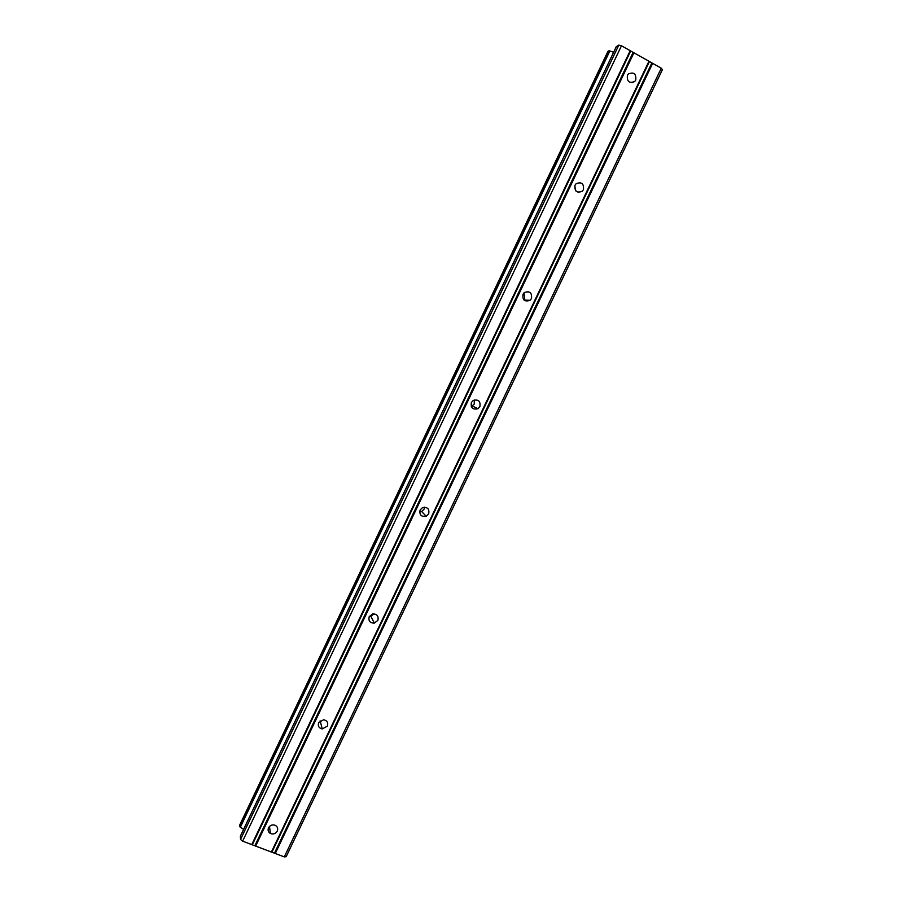 <?xml version="1.0" encoding="UTF-8"?>
<svg xmlns="http://www.w3.org/2000/svg" width="902" height="902" viewBox="0 0 902 902"><rect width="100%" height="100%" fill="white"/><g stroke="black" fill="none" stroke-linecap="round" stroke-linejoin="round"><path stroke-width="1.35" d="M635.763 80.041L634.771 81.439C629.292 83.694 626.845 81.665 627.409 75.373L628.367 74.009C633.858 71.709 636.327 73.727 635.763 80.041M583.425 189.691L582.241 191.269C576.806 193.276 574.405 191.269 575.014 185.226L576.152 183.681C581.61 181.606 584.034 183.613 583.425 189.691M523.679 299.667L524.738 298.212L524.006 292.857M531.47 298.539L530.015 300.332C524.66 302.046 522.326 300.016 523.002 294.266L524.4 292.507C529.778 290.737 532.135 292.744 531.47 298.539M471.295 406.599L474.238 404.062L474.26 399.958M479.887 406.599L478.026 408.674C472.828 409.959 470.607 407.907 471.374 402.517L473.167 400.477C478.398 399.124 480.642 401.164 479.887 406.599M419.633 511.919L421.64 511.524L424.087 509.168L424.56 507.172M428.687 513.869L426.184 516.282C421.257 516.993 419.238 514.884 420.106 509.98L422.519 507.612C427.492 506.823 429.544 508.92 428.687 513.869M369.425 616.28L370.846 616.213L374.127 613.845M377.848 620.384L374.307 623.124C369.933 623.068 368.23 620.914 369.222 616.675L372.627 613.958C377.081 613.935 378.829 616.077 377.848 620.384M327.37 726.121L322.285 728.963C318.857 728.094 317.662 725.975 318.699 722.603L323.638 719.751C327.155 720.563 328.407 722.682 327.37 726.121M277.252 831.114C275.572 833.786 273.272 834.576 270.363 833.471C268.221 832.095 267.612 830.201 268.525 827.777C270.172 825.15 272.427 824.338 275.29 825.353C277.545 826.694 278.199 828.622 277.252 831.114M240.439 836.086L240.53 839.469L242.627 841.16L284.288 856.9L286.148 856.708L662.406 69.646L661.279 68.214L621.467 45.788L618.817 45.1L616.314 46.678M613.608 52.271L609.312 50.794L607.959 51.391M239.65 825.229L239.921 826.863L243.619 829.321M575.859 190.942L574.732 185.97M649.339 61.753L272.021 851.973M648.955 61.268L271.389 852.029M651.774 63.129L274.569 852.931M652.665 63.354L275.268 853.495M661.279 68.214L284.288 856.9M618.817 45.1L240.53 839.469M621.467 45.788L242.627 841.16M630.194 50.704L251.748 844.61M630.588 51.2L252.402 844.554M633.035 52.575L254.962 845.524M633.926 52.801L255.661 846.087M608.004 51.29L239.594 825.341M608.906 50.783L239.673 826.525M609.312 50.794L239.921 826.863L609.335 50.805M609.842 50.997L240.383 827.145M616.416 46.476L240.327 836.334M631.998 82.736L634.771 81.439M578.069 192.273L582.241 191.269M524.006 300.016L530.015 300.332M472.411 406.103L478.026 408.674M421.64 511.524L426.184 516.282M370.846 616.213L374.307 623.124M320.12 720.833L322.285 728.963M269.506 826.401L270.363 833.471M607.959 51.335L239.605 825.285M616.325 46.566L240.349 836.199"/></g></svg>
